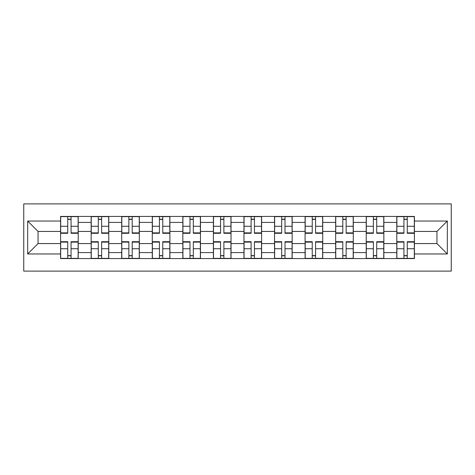 <?xml version="1.0" encoding="UTF-8"?>
<svg xmlns="http://www.w3.org/2000/svg" width="475" height="475" viewBox="0 0 475 475"><rect width="100%" height="100%" fill="white"/><g stroke="black" fill="none" stroke-linecap="round" stroke-linejoin="round"><path stroke-width="0.71" d="M23.75 271.1L451.25 271.1L451.25 203.9L23.75 203.9L23.75 271.1M91.147 258.56L91.147 222.413L78.215 222.413L78.215 258.56M78.215 222.413L78.215 216.44M91.147 222.413L91.147 216.44M108.781 216.44L108.781 258.56M121.713 258.56L121.713 216.44M139.341 216.44L139.341 258.56M152.273 258.56L152.273 216.44M169.908 216.44L169.908 258.56M182.839 258.56L182.839 216.44M200.474 216.44L200.474 258.56M213.4 258.56L213.4 216.44M231.034 216.44L231.034 258.56M243.966 258.56L243.966 216.44M261.6 216.44L261.6 258.56M274.526 258.56L274.526 216.44M292.161 216.44L292.161 258.56M305.093 258.56L305.093 216.44M322.727 216.44L322.727 258.56M335.659 258.56L335.659 216.44M353.287 216.44L353.287 258.56M366.219 258.56L366.219 216.44M383.853 216.44L383.853 258.56M396.785 258.56L396.785 216.44M396.785 243.574L383.853 243.574M366.219 243.574L353.287 243.574M335.659 243.574L322.727 243.574M305.093 243.574L292.161 243.574M274.526 243.574L261.6 243.574M243.966 243.574L231.034 243.574M213.4 243.574L200.474 243.574M182.839 243.574L169.908 243.574M152.273 243.574L139.341 243.574M121.713 243.574L108.781 243.574M91.147 243.574L78.215 243.574M396.785 231.426L383.853 231.426M366.219 231.426L353.287 231.426M335.659 231.426L322.727 231.426M305.093 231.426L292.161 231.426M274.526 231.426L261.6 231.426M243.966 231.426L231.034 231.426M213.4 231.426L200.474 231.426M182.839 231.426L169.908 231.426M152.273 231.426L139.341 231.426M121.713 231.426L108.781 231.426M91.147 231.426L78.215 231.426M38.053 243.574L60.58 243.574L60.58 231.426L38.053 231.426L38.053 243.574L27.669 253.959L27.669 221.041L60.58 221.041L60.58 231.426M414.42 231.426L414.42 243.574L436.947 243.574L436.947 231.426L414.42 231.426L414.42 216.44L60.58 216.44L60.58 221.041M414.42 221.041L447.331 221.041L447.331 253.959L414.42 253.959L414.42 243.574M60.58 243.574L60.58 258.56L414.42 258.56L414.42 253.959M60.58 253.959L27.669 253.959M71.066 255.621L67.735 255.621M67.735 219.379L71.066 219.379M101.626 255.621L98.295 255.621M98.295 219.379L101.626 219.379M132.192 255.621L128.862 255.621M128.862 219.379L132.192 219.379M162.759 255.621L159.428 255.621M159.428 219.379L162.759 219.379M193.319 255.621L189.988 255.621M189.988 219.379L193.319 219.379M223.885 255.621L220.554 255.621M220.554 219.379L223.885 219.379M254.446 255.621L251.115 255.621M251.115 219.379L254.446 219.379M285.012 255.621L281.681 255.621M281.681 219.379L285.012 219.379M315.572 255.621L312.241 255.621M312.241 219.379L315.572 219.379M346.138 255.621L342.808 255.621M342.808 219.379L346.138 219.379M376.705 255.621L373.374 255.621M373.374 219.379L376.705 219.379M407.265 255.621L403.934 255.621M403.934 219.379L407.265 219.379M27.669 221.041L38.053 231.426M436.947 243.574L447.331 253.959M436.947 231.426L447.331 221.041M71.066 232.875L78.12 232.875L78.12 233.29L71.066 233.29L71.066 216.636L78.12 216.636L74.201 216.636M78.12 232.875L78.12 216.636M67.735 219.183L71.066 219.183M64.6 216.636L60.681 216.636L60.681 233.29L67.735 233.29L67.735 216.636L64.891 216.636M60.681 216.636L73.904 216.636M67.735 242.125L60.681 242.125L60.681 241.71L67.735 241.71L67.735 258.364L60.681 258.364L64.6 258.364M60.681 242.125L60.681 258.364M71.066 255.817L67.735 255.817M74.201 258.364L78.12 258.364L78.12 241.71L71.066 241.71L71.066 258.364L73.904 258.364M78.12 258.364L64.891 258.364M101.626 232.875L108.68 232.875L108.68 233.29L101.626 233.29L101.626 216.636L108.68 216.636L104.761 216.636M108.68 232.875L108.68 216.636M98.295 219.183L101.626 219.183M95.16 216.636L91.248 216.636L91.248 233.29L98.295 233.29L98.295 216.636L95.457 216.636M91.248 216.636L104.47 216.636M132.192 232.875L139.246 232.875L139.246 233.29L132.192 233.29L132.192 216.636L139.246 216.636L135.327 216.636M139.246 232.875L139.246 216.636M128.862 219.183L132.192 219.183M125.727 216.636L121.808 216.636L121.808 233.29L128.862 233.29L128.862 216.636L126.023 216.636M121.808 216.636L135.031 216.636M98.295 242.125L91.248 242.125L91.248 241.71L98.295 241.71L98.295 258.364L91.248 258.364L95.16 258.364M91.248 242.125L91.248 258.364M101.626 255.817L98.295 255.817M104.761 258.364L108.68 258.364L108.68 241.71L101.626 241.71L101.626 258.364L104.47 258.364M108.68 258.364L95.457 258.364M128.862 242.125L121.808 242.125L121.808 241.71L128.862 241.71L128.862 258.364L121.808 258.364L125.727 258.364M121.808 242.125L121.808 258.364M132.192 255.817L128.862 255.817M135.327 258.364L139.246 258.364L139.246 241.71L132.192 241.71L132.192 258.364L135.031 258.364M139.246 258.364L126.023 258.364M162.759 232.875L169.807 232.875L169.807 233.29L162.759 233.29L162.759 216.636L169.807 216.636L165.894 216.636M169.807 232.875L169.807 216.636M159.428 219.183L162.759 219.183M156.293 216.636L152.374 216.636L152.374 233.29L159.428 233.29L159.428 216.636L156.584 216.636M152.374 216.636L165.597 216.636M193.319 232.875L200.373 232.875L200.373 233.29L193.319 233.29L193.319 216.636L200.373 216.636L196.454 216.636M200.373 232.875L200.373 216.636M189.988 219.183L193.319 219.183M186.853 216.636L182.934 216.636L182.934 233.29L189.988 233.29L189.988 216.636L187.15 216.636M182.934 216.636L196.163 216.636M223.885 232.875L230.939 232.875L230.939 233.29L223.885 233.29L223.885 216.636L230.939 216.636L227.02 216.636M230.939 232.875L230.939 216.636M220.554 219.183L223.885 219.183M217.419 216.636L213.501 216.636L213.501 233.29L220.554 233.29L220.554 216.636L217.71 216.636M213.501 216.636L226.723 216.636M159.428 242.125L152.374 242.125L152.374 241.71L159.428 241.71L159.428 258.364L152.374 258.364L156.293 258.364M152.374 242.125L152.374 258.364M162.759 255.817L159.428 255.817M165.894 258.364L169.807 258.364L169.807 241.71L162.759 241.71L162.759 258.364L165.597 258.364M169.807 258.364L156.584 258.364M189.988 242.125L182.934 242.125L182.934 241.71L189.988 241.71L189.988 258.364L182.934 258.364L186.853 258.364M182.934 242.125L182.934 258.364M193.319 255.817L189.988 255.817M196.454 258.364L200.373 258.364L200.373 241.71L193.319 241.71L193.319 258.364L196.163 258.364M200.373 258.364L187.15 258.364M220.554 242.125L213.501 242.125L213.501 241.71L220.554 241.71L220.554 258.364L213.501 258.364L217.419 258.364M213.501 242.125L213.501 258.364M223.885 255.817L220.554 255.817M227.02 258.364L230.939 258.364L230.939 241.71L223.885 241.71L223.885 258.364L226.723 258.364M230.939 258.364L217.71 258.364M254.446 232.875L261.499 232.875L261.499 233.29L254.446 233.29L254.446 216.636L261.499 216.636L257.581 216.636M261.499 232.875L261.499 216.636M251.115 219.183L254.446 219.183M247.98 216.636L244.061 216.636L244.061 233.29L251.115 233.29L251.115 216.636L248.277 216.636M244.061 216.636L257.29 216.636M251.115 242.125L244.061 242.125L244.061 241.71L251.115 241.71L251.115 258.364L244.061 258.364L247.98 258.364M244.061 242.125L244.061 258.364M254.446 255.817L251.115 255.817M257.581 258.364L261.499 258.364L261.499 241.71L254.446 241.71L254.446 258.364L257.29 258.364M261.499 258.364L248.277 258.364M285.012 232.875L292.066 232.875L292.066 233.29L285.012 233.29L285.012 216.636L292.066 216.636L288.147 216.636M292.066 232.875L292.066 216.636M281.681 219.183L285.012 219.183M278.546 216.636L274.627 216.636L274.627 233.29L281.681 233.29L281.681 216.636L278.837 216.636M274.627 216.636L287.85 216.636M281.681 242.125L274.627 242.125L274.627 241.71L281.681 241.71L281.681 258.364L274.627 258.364L278.546 258.364M274.627 242.125L274.627 258.364M285.012 255.817L281.681 255.817M288.147 258.364L292.066 258.364L292.066 241.71L285.012 241.71L285.012 258.364L287.85 258.364M292.066 258.364L278.837 258.364M315.572 232.875L322.626 232.875L322.626 233.29L315.572 233.29L315.572 216.636L322.626 216.636L318.707 216.636M322.626 232.875L322.626 216.636M312.241 219.183L315.572 219.183M309.106 216.636L305.193 216.636L305.193 233.29L312.241 233.29L312.241 216.636L309.403 216.636M305.193 216.636L318.416 216.636M312.241 242.125L305.193 242.125L305.193 241.71L312.241 241.71L312.241 258.364L305.193 258.364L309.106 258.364M305.193 242.125L305.193 258.364M315.572 255.817L312.241 255.817M318.707 258.364L322.626 258.364L322.626 241.71L315.572 241.71L315.572 258.364L318.416 258.364M322.626 258.364L309.403 258.364M346.138 232.875L353.192 232.875L353.192 233.29L346.138 233.29L346.138 216.636L353.192 216.636L349.273 216.636M353.192 232.875L353.192 216.636M342.808 219.183L346.138 219.183M339.673 216.636L335.754 216.636L335.754 233.29L342.808 233.29L342.808 216.636L339.969 216.636M335.754 216.636L348.977 216.636M342.808 242.125L335.754 242.125L335.754 241.71L342.808 241.71L342.808 258.364L335.754 258.364L339.673 258.364M335.754 242.125L335.754 258.364M346.138 255.817L342.808 255.817M349.273 258.364L353.192 258.364L353.192 241.71L346.138 241.71L346.138 258.364L348.977 258.364M353.192 258.364L339.969 258.364M376.705 232.875L383.753 232.875L383.753 233.29L376.705 233.29L376.705 216.636L383.753 216.636L379.84 216.636M383.753 232.875L383.753 216.636M373.374 219.183L376.705 219.183M370.239 216.636L366.32 216.636L366.32 233.29L373.374 233.29L373.374 216.636L370.53 216.636M366.32 216.636L379.543 216.636M373.374 242.125L366.32 242.125L366.32 241.71L373.374 241.71L373.374 258.364L366.32 258.364L370.239 258.364M366.32 242.125L366.32 258.364M376.705 255.817L373.374 255.817M379.84 258.364L383.753 258.364L383.753 241.71L376.705 241.71L376.705 258.364L379.543 258.364M383.753 258.364L370.53 258.364M407.265 232.875L414.319 232.875L414.319 233.29L407.265 233.29L407.265 216.636L414.319 216.636L410.4 216.636M414.319 232.875L414.319 216.636M403.934 219.183L407.265 219.183M400.799 216.636L396.88 216.636L396.88 233.29L403.934 233.29L403.934 216.636L401.096 216.636M396.88 216.636L410.109 216.636M403.934 242.125L396.88 242.125L396.88 241.71L403.934 241.71L403.934 258.364L396.88 258.364L400.799 258.364M396.88 242.125L396.88 258.364M407.265 255.817L403.934 255.817M410.4 258.364L414.319 258.364L414.319 241.71L407.265 241.71L407.265 258.364L410.109 258.364M414.319 258.364L401.096 258.364M366.219 222.413L353.287 222.413M335.659 222.413L322.727 222.413M305.093 222.413L292.161 222.413M274.526 222.413L261.6 222.413M243.966 222.413L231.034 222.413M213.4 222.413L200.474 222.413M182.839 222.413L169.908 222.413M152.273 222.413L139.341 222.413M121.713 222.413L108.781 222.413M396.785 222.413L383.853 222.413M366.219 252.587L353.287 252.587M335.659 252.587L322.727 252.587M305.093 252.587L292.161 252.587M274.526 252.587L261.6 252.587M243.966 252.587L231.034 252.587M213.4 252.587L200.474 252.587M182.839 252.587L169.908 252.587M152.273 252.587L139.341 252.587M121.713 252.587L108.781 252.587M91.147 252.587L78.215 252.587M396.785 252.587L383.853 252.587M71.066 226.26L78.12 226.26M60.681 232.875L67.735 232.875M60.681 226.26L67.735 226.26M67.735 248.74L60.681 248.74M78.12 242.125L71.066 242.125M78.12 248.74L71.066 248.74M101.626 226.26L108.68 226.26M91.248 232.875L98.295 232.875M91.248 226.26L98.295 226.26M132.192 226.26L139.246 226.26M121.808 232.875L128.862 232.875M121.808 226.26L128.862 226.26M98.295 248.74L91.248 248.74M108.68 242.125L101.626 242.125M108.68 248.74L101.626 248.74M128.862 248.74L121.808 248.74M139.246 242.125L132.192 242.125M139.246 248.74L132.192 248.74M162.759 226.26L169.807 226.26M152.374 232.875L159.428 232.875M152.374 226.26L159.428 226.26M193.319 226.26L200.373 226.26M182.934 232.875L189.988 232.875M182.934 226.26L189.988 226.26M223.885 226.26L230.939 226.26M213.501 232.875L220.554 232.875M213.501 226.26L220.554 226.26M159.428 248.74L152.374 248.74M169.807 242.125L162.759 242.125M169.807 248.74L162.759 248.74M189.988 248.74L182.934 248.74M200.373 242.125L193.319 242.125M200.373 248.74L193.319 248.74M220.554 248.74L213.501 248.74M230.939 242.125L223.885 242.125M230.939 248.74L223.885 248.74M254.446 226.26L261.499 226.26M244.061 232.875L251.115 232.875M244.061 226.26L251.115 226.26M251.115 248.74L244.061 248.74M261.499 242.125L254.446 242.125M261.499 248.74L254.446 248.74M285.012 226.26L292.066 226.26M274.627 232.875L281.681 232.875M274.627 226.26L281.681 226.26M281.681 248.74L274.627 248.74M292.066 242.125L285.012 242.125M292.066 248.74L285.012 248.74M315.572 226.26L322.626 226.26M305.193 232.875L312.241 232.875M305.193 226.26L312.241 226.26M312.241 248.74L305.193 248.74M322.626 242.125L315.572 242.125M322.626 248.74L315.572 248.74M346.138 226.26L353.192 226.26M335.754 232.875L342.808 232.875M335.754 226.26L342.808 226.26M342.808 248.74L335.754 248.74M353.192 242.125L346.138 242.125M353.192 248.74L346.138 248.74M376.705 226.26L383.753 226.26M366.32 232.875L373.374 232.875M366.32 226.26L373.374 226.26M373.374 248.74L366.32 248.74M383.753 242.125L376.705 242.125M383.753 248.74L376.705 248.74M407.265 226.26L414.319 226.26M396.88 232.875L403.934 232.875M396.88 226.26L403.934 226.26M403.934 248.74L396.88 248.74M414.319 242.125L407.265 242.125M414.319 248.74L407.265 248.74"/></g></svg>
